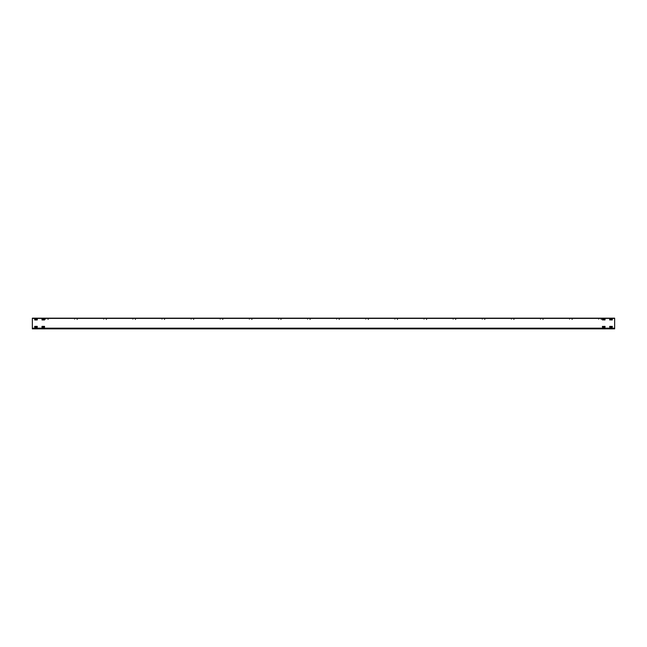 <?xml version="1.0" encoding="UTF-8"?>
<svg xmlns="http://www.w3.org/2000/svg" width="647" height="647" viewBox="0 0 647 647"><rect width="100%" height="100%" fill="white"/><g stroke="black" fill="none" stroke-linecap="round" stroke-linejoin="round"><path stroke-width="0.49" stroke-dasharray="3.23 2.43" d="M32.35 328.255L614.65 328.255L32.35 328.255L614.65 328.255L32.35 328.255L614.65 328.255L614.65 328.692L614.65 328.255L32.35 328.255L32.35 328.838L614.65 328.838L614.65 328.255L32.35 328.255L614.65 327.964L614.65 328.692L614.65 318.162L32.35 318.162L614.65 318.162L614.65 328.838L614.65 327.964L32.35 327.964L614.65 327.964L32.35 327.964L32.35 318.405L614.65 318.308L32.35 318.308L32.35 328.692L32.35 318.405L614.65 318.405L32.35 318.405M612.369 326.46L612.369 327.139L612.272 326.363L609.749 326.363L612.272 326.363L609.749 326.363L609.652 327.139L609.652 326.46L609.749 327.236L612.272 327.236L609.749 327.236L612.272 327.236L612.272 326.363M602.47 326.363L604.994 326.363L602.47 326.363L602.47 327.236L605.091 327.139L604.994 326.363L602.373 326.46M37.348 319.181L37.348 319.861L37.251 319.084L34.728 319.084L37.251 319.084L34.728 319.084L34.631 319.861L34.631 319.181L34.728 319.958L37.251 319.958L34.728 319.958L37.251 319.958L37.251 319.084M41.909 327.139L41.909 326.46L42.006 327.236L44.53 327.236L42.006 327.236L44.53 327.236L44.627 326.46L44.627 327.139L44.53 326.363L42.006 326.363L44.53 326.363L42.006 326.363L42.006 327.236M34.631 327.139L34.631 326.46L34.728 327.236L37.251 327.236L34.728 327.236L37.251 327.236L37.348 326.46L37.348 327.139L37.251 326.363L34.728 326.363L37.251 326.363L34.728 326.363L34.728 327.236M602.373 319.861L602.373 319.181L602.47 319.958L604.994 319.958L602.47 319.958L604.994 319.958L605.091 319.181L605.091 319.861L604.994 319.084L602.47 319.084L604.994 319.084L602.47 319.084L602.47 319.958M44.627 319.181L44.627 319.861L44.53 319.084L42.006 319.084L44.53 319.084L42.006 319.084L41.909 319.861L41.909 319.181L42.006 319.958L44.53 319.958L42.006 319.958L44.53 319.958L44.53 319.084M609.652 319.861L609.652 319.181L609.749 319.958L612.272 319.958L609.749 319.958L612.272 319.958L612.369 319.181L612.369 319.861L612.272 319.084L609.749 319.084L612.272 319.084L609.749 319.084L609.749 319.958M614.65 318.308L32.35 318.162L614.65 318.308M614.65 328.255L614.65 318.405M600.917 319.618L601.403 318.599L600.092 318.453L601.403 318.599L600.917 319.764L601.548 319.472L600.917 319.618M601.548 319.472L601.257 318.308L601.548 319.472M600.092 318.308L601.257 318.308L600.092 318.308M598.928 318.453L600.092 318.453L598.928 318.453M598.782 319.472L598.782 318.599L598.782 319.472M598.637 318.599L598.637 319.472L598.637 318.599M571.802 319.618L572.288 318.599L570.977 318.453L572.288 318.599L571.802 319.764L572.433 319.472L571.802 319.618M572.433 319.472L572.142 318.308L572.433 319.472M570.977 318.308L572.142 318.308L570.977 318.308M569.813 318.453L570.977 318.453L569.813 318.453M569.667 319.472L569.667 318.599L569.667 319.472M569.522 318.599L569.522 319.472L569.522 318.599M542.687 319.618L543.173 318.599L541.862 318.453L543.173 318.599L542.687 319.764L543.318 319.472L542.687 319.618M543.318 319.472L543.027 318.308L543.318 319.472M541.862 318.308L543.027 318.308L541.862 318.308M540.698 318.453L541.862 318.453L540.698 318.453M540.552 319.472L540.552 318.599L540.552 319.472M540.407 318.599L540.407 319.472L540.407 318.599M513.572 319.618L514.058 318.599L512.747 318.453L514.058 318.599L513.572 319.764L514.203 319.472L513.572 319.618M514.203 319.472L513.912 318.308L514.203 319.472M512.747 318.308L513.912 318.308L512.747 318.308M511.583 318.453L512.747 318.453L511.583 318.453M511.437 319.472L511.437 318.599L511.437 319.472M511.292 318.599L511.292 319.472L511.292 318.599M484.457 319.618L484.943 318.599L483.632 318.453L484.943 318.599L484.457 319.764L485.088 319.472L484.457 319.618M485.088 319.472L484.797 318.308L485.088 319.472M483.632 318.308L484.797 318.308L483.632 318.308M482.468 318.453L483.632 318.453L482.468 318.453M482.322 319.472L482.322 318.599L482.322 319.472M482.177 318.599L482.177 319.472L482.177 318.599M455.342 319.618L455.828 318.599L454.517 318.453L455.828 318.599L455.342 319.764L455.973 319.472L455.342 319.618M455.973 319.472L455.682 318.308L455.973 319.472M454.517 318.308L455.682 318.308L454.517 318.308M453.353 318.453L454.517 318.453L453.353 318.453M453.207 319.472L453.207 318.599L453.207 319.472M453.062 318.599L453.062 319.472L453.062 318.599M426.227 319.618L426.713 318.599L425.402 318.453L426.713 318.599L426.227 319.764L426.858 319.472L426.227 319.618M426.858 319.472L426.567 318.308L426.858 319.472M425.402 318.308L426.567 318.308L425.402 318.308M424.238 318.453L425.402 318.453L424.238 318.453M424.092 319.472L424.092 318.599L424.092 319.472M423.947 318.599L423.947 319.472L423.947 318.599M397.112 319.618L397.598 318.599L396.287 318.453L397.598 318.599L397.112 319.764L397.743 319.472L397.112 319.618M397.743 319.472L397.452 318.308L397.743 319.472M396.287 318.308L397.452 318.308L396.287 318.308M395.123 318.453L396.287 318.453L395.123 318.453M394.977 319.472L394.977 318.599L394.977 319.472M394.832 318.599L394.832 319.472L394.832 318.599M367.997 319.618L368.483 318.599L367.173 318.453L368.483 318.599L367.997 319.764L368.628 319.472L367.997 319.618M368.628 319.472L368.337 318.308L368.628 319.472M367.173 318.308L368.337 318.308L367.173 318.308M366.008 318.453L367.173 318.453L366.008 318.453M365.862 319.472L365.862 318.599L365.862 319.472M365.717 318.599L365.717 319.472L365.717 318.599M338.882 319.618L339.368 318.599L338.058 318.453L339.368 318.599L338.882 319.764L339.513 319.472L338.882 319.618M339.513 319.472L339.222 318.308L339.513 319.472M338.058 318.308L339.222 318.308L338.058 318.308M336.893 318.453L338.058 318.453L336.893 318.453M336.747 319.472L336.747 318.599L336.747 319.472M336.602 318.599L336.602 319.472L336.602 318.599M309.767 319.618L310.253 318.599L308.942 318.453L310.253 318.599L309.767 319.764L310.398 319.472L309.767 319.618M310.398 319.472L310.107 318.308L310.398 319.472M308.942 318.308L310.107 318.308L308.942 318.308M307.778 318.453L308.942 318.453L307.778 318.453M307.632 319.472L307.632 318.599L307.632 319.472M307.487 318.599L307.487 319.472L307.487 318.599M280.652 319.618L281.138 318.599L279.827 318.453L281.138 318.599L280.652 319.764L281.283 319.472L280.652 319.618M281.283 319.472L280.992 318.308L281.283 319.472M279.827 318.308L280.992 318.308L279.827 318.308M278.663 318.453L279.827 318.453L278.663 318.453M278.517 319.472L278.517 318.599L278.517 319.472M278.372 318.599L278.372 319.472L278.372 318.599M251.537 319.618L252.023 318.599L250.712 318.453L252.023 318.599L251.537 319.764L252.168 319.472L251.537 319.618M252.168 319.472L251.877 318.308L252.168 319.472M250.712 318.308L251.877 318.308L250.712 318.308M249.548 318.453L250.712 318.453L249.548 318.453M249.402 319.472L249.402 318.599L249.402 319.472M249.257 318.599L249.257 319.472L249.257 318.599M222.422 319.618L222.908 318.599L221.597 318.453L222.908 318.599L222.422 319.764L223.053 319.472L222.422 319.618M223.053 319.472L222.762 318.308L223.053 319.472M221.597 318.308L222.762 318.308L221.597 318.308M220.433 318.453L221.597 318.453L220.433 318.453M220.287 319.472L220.287 318.599L220.287 319.472M220.142 318.599L220.142 319.472L220.142 318.599M193.307 319.618L193.793 318.599L192.482 318.453L193.793 318.599L193.307 319.764L193.938 319.472L193.307 319.618M193.938 319.472L193.647 318.308L193.938 319.472M192.482 318.308L193.647 318.308L192.482 318.308M191.318 318.453L192.482 318.453L191.318 318.453M191.172 319.472L191.172 318.599L191.172 319.472M191.027 318.599L191.027 319.472L191.027 318.599M164.192 319.618L164.678 318.599L163.368 318.453L164.678 318.599L164.192 319.764L164.823 319.472L164.192 319.618M164.823 319.472L164.532 318.308L164.823 319.472M163.368 318.308L164.532 318.308L163.368 318.308M162.203 318.453L163.368 318.453L162.203 318.453M162.057 319.472L162.057 318.599L162.057 319.472M161.912 318.599L161.912 319.472L161.912 318.599M135.077 319.618L135.563 318.599L134.252 318.453L135.563 318.599L135.077 319.764L135.708 319.472L135.077 319.618M135.708 319.472L135.417 318.308L135.708 319.472M134.252 318.308L135.417 318.308L134.252 318.308M133.088 318.453L134.252 318.453L133.088 318.453M132.942 319.472L132.942 318.599L132.942 319.472M132.797 318.599L132.797 319.472L132.797 318.599M105.962 319.618L106.448 318.599L105.138 318.453L106.448 318.599L105.962 319.764L106.593 319.472L105.962 319.618M106.593 319.472L106.302 318.308L106.593 319.472M105.138 318.308L106.302 318.308L105.138 318.308M103.973 318.453L105.138 318.453L103.973 318.453M103.827 319.472L103.827 318.599L103.827 319.472M103.682 318.599L103.682 319.472L103.682 318.599M76.847 319.618L77.333 318.599L76.022 318.453L77.333 318.599L76.847 319.764L77.478 319.472L76.847 319.618M77.478 319.472L77.187 318.308L77.478 319.472M76.022 318.308L77.187 318.308L76.022 318.308M74.858 318.453L76.022 318.453L74.858 318.453M74.712 319.472L74.712 318.599L74.712 319.472M74.567 318.599L74.567 319.472L74.567 318.599M47.732 319.618L48.218 318.599L46.907 318.453L48.218 318.599L47.732 319.764L48.363 319.472L47.732 319.618M48.363 319.472L48.072 318.308L48.363 319.472M46.907 318.308L48.072 318.308L46.907 318.308M45.743 318.453L46.907 318.453L45.743 318.453M45.597 319.472L45.597 318.599L45.597 319.472M45.452 318.599L45.452 319.472L45.452 318.599M32.35 328.692L614.65 328.692L32.35 328.692"/><path stroke-width="0.97" d="M612.272 326.363L612.272 327.236L609.652 327.139L609.749 326.363L612.369 326.46M602.373 326.46L604.994 326.363L605.091 327.139L602.47 327.236L602.47 326.363M37.251 319.084L37.251 319.958L34.728 319.958L34.728 319.084L37.348 319.181M42.006 327.236L42.006 326.363L44.53 326.363L44.53 327.236L41.909 327.139M34.728 327.236L34.728 326.363L37.251 326.363L37.251 327.236L34.631 327.139M602.47 319.958L602.47 319.084L605.091 319.181L604.994 319.958L602.373 319.861M44.53 319.084L44.53 319.958L42.006 319.958L42.006 319.084L44.627 319.181M609.749 319.958L609.749 319.084L612.369 319.181L612.272 319.958L609.652 319.861M614.65 328.255L614.65 328.838L32.35 328.838L32.35 318.162L614.65 318.162L614.65 328.255L32.35 328.255M32.35 318.405L614.65 318.405"/></g></svg>
